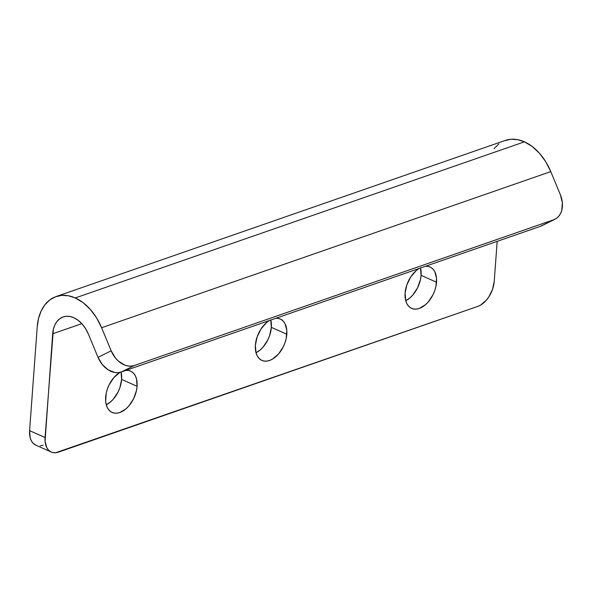 <?xml version="1.0" encoding="UTF-8"?>
<svg xmlns="http://www.w3.org/2000/svg" width="592" height="592" viewBox="0 0 592 592"><rect width="100%" height="100%" fill="white"/><g stroke="black" fill="none" stroke-linecap="round" stroke-linejoin="round"><path stroke-width="0.89" d="M126.103 370.333A22.644 14.038 -66 0 1 130.595 371.08A22.644 14.038 -66 0 1 137.092 386.302L121.634 379.405A22.644 14.038 114 0 0 121.071 372.079M105.65 397.225A22.644 14.038 -66 0 1 119.932 372.398L113.901 377.548L109.143 384.778L107.433 388.87L106.249 393.073L105.657 401.169L106.264 404.75L107.455 407.836L109.18 410.3L111.37 412.054L113.945 413.024L116.809 413.179L119.85 412.513L125.978 408.843L128.841 405.979L133.6 398.749L136.493 390.454L137.092 386.302A22.644 14.038 -66 0 1 127.887 407.03A22.644 14.038 -66 0 1 112.147 412.446A22.644 14.038 -66 0 1 105.65 397.225M425.559 266.252A22.644 14.038 -66 0 1 430.051 266.999A22.644 14.038 -66 0 1 436.541 282.221L421.09 275.324A22.644 14.038 114 0 0 420.527 267.998M425.382 266.267L428.245 266.422L430.821 267.392L433.018 269.145L434.743 271.61L436.541 278.277L435.941 286.373L434.765 290.576L433.048 294.668L428.29 301.898L425.433 304.762L419.299 308.432L416.257 309.098L413.401 308.943L410.818 307.973L408.628 306.219L406.904 303.755L405.712 300.669L405.098 293.144A22.644 14.038 -66 0 1 419.069 268.509M275.828 318.289A22.644 14.038 -66 0 1 280.327 319.044A22.644 14.038 -66 0 1 286.817 334.258L271.358 327.361A22.644 14.038 114 0 0 270.803 320.043M275.657 318.304L278.521 318.459L281.096 319.436L283.294 321.19L285.018 323.654L286.817 330.314L286.217 338.409L285.041 342.613L283.324 346.705L278.566 353.942L272.668 359.011L269.575 360.476L266.533 361.142L263.669 360.987L261.094 360.01L258.904 358.264L257.18 355.792L255.988 352.714L255.374 345.188A22.644 14.038 -66 0 1 269.345 320.546M543.212 224.923L540.452 226.314A21.571 15.792 63.6 0 0 541.798 225.752L554.956 219.225A21.571 15.792 -116.4 0 0 560.35 194.701L550.782 171.606L545.794 161.816L539.512 153.298L532.267 146.52L524.438 141.828A48.529 32.908 -109.2 0 0 505.242 140.452L56.062 296.57A48.529 32.908 70.8 0 1 75.265 297.946L524.438 141.828L75.265 297.946A48.529 32.908 70.8 0 1 101.609 327.731L550.782 171.606L560.35 194.701L562.363 202.708L561.786 210.286L560.543 213.549L558.715 216.287L556.376 218.396L553.609 219.787L134.377 365.501L121.219 372.028L118.141 372.664L114.863 372.509L108.218 369.882L102.305 364.561L98.013 357.346L88.452 334.258L98.013 357.346L111.17 350.819L101.609 327.731L550.782 171.606A48.529 32.908 -109.2 0 0 524.438 141.828L517.593 139.653L510.881 139.268L504.569 140.696M554.956 219.225A21.571 15.792 -116.4 0 1 553.609 219.787L540.452 226.314L121.219 372.028L540.452 226.314L553.609 219.787L134.377 365.501L131.298 366.137L128.02 365.982L124.675 365.042L118.267 360.994L115.462 358.034L111.17 350.819L101.609 327.731L96.614 317.934L90.332 309.424L83.087 302.645L75.265 297.946L68.413 295.771L61.709 295.393L55.389 296.821L49.713 299.996L44.896 304.806L41.114 311.059L38.524 318.518L37.222 326.895A48.529 32.908 70.8 0 1 56.062 296.57M73.815 317.712A26.958 18.285 70.8 0 1 88.452 334.258L85.677 328.812L82.184 324.083L78.159 320.316L73.815 317.712A26.958 18.285 70.8 0 0 63.144 316.949A26.958 18.285 70.8 0 0 52.673 333.792L45.059 441.299L46.775 447.648L48.418 449.994L50.505 451.666L52.962 452.591L55.685 452.739L477.811 306.39L58.578 452.103A21.571 13.372 -66 0 1 51.245 452.036A21.571 13.372 -66 0 1 45.059 437.547L53.398 329.137L54.841 324.993L56.943 321.523L59.622 318.851L62.774 317.083L66.282 316.291L70.011 316.505L73.815 317.712M51.245 452.036L35.786 445.14A21.571 13.372 114 0 1 29.6 430.65L45.059 437.547L29.6 430.65L37.222 326.895L29.6 430.65L30.185 437.814L31.317 440.751L32.96 443.097L35.838 445.169M40.226 445.843L43.12 445.206M121.02 371.88L121.634 379.405L119.858 387.76L118.141 391.852L113.383 399.082L110.519 401.946L106.279 404.817A22.644 14.038 114 0 0 121.634 379.405L137.092 386.302L136.478 378.776L135.287 375.691L133.563 373.226L131.372 371.473L128.797 370.503L125.933 370.348M420.475 267.799L421.09 275.324L420.49 279.476L417.589 287.771L412.831 295.001L409.975 297.865L405.735 300.736A22.644 14.038 114 0 0 421.09 275.324L436.541 282.221A22.644 14.038 -66 0 1 427.335 302.949A22.644 14.038 -66 0 1 411.595 308.365A22.644 14.038 -66 0 1 405.098 293.144L406.882 284.789L410.781 276.871L416.213 270.603L419.247 268.398M270.744 319.835L271.358 327.361L269.582 335.716L267.865 339.815L263.107 347.045L260.251 349.909L256.003 352.773A22.644 14.038 114 0 0 271.358 327.361L286.817 334.258A22.644 14.038 -66 0 1 277.611 354.993A22.644 14.038 -66 0 1 261.871 360.402A22.644 14.038 -66 0 1 255.374 345.188L257.157 336.833L261.057 328.915L266.489 322.64L269.523 320.435M477.811 306.39L480.756 304.998L486.372 300.174L488.822 296.925L492.537 289.384L494.231 281.422L497.176 241.358L494.231 281.422A21.571 13.372 -66 0 1 477.811 306.39M81.807 323.669L52.673 333.792L81.807 323.669M498.893 143.878L494.068 148.688M121.219 372.028L134.377 365.501A21.571 15.792 -116.4 0 1 111.17 350.819L98.013 357.346A21.571 15.792 63.6 0 0 121.219 372.028"/></g></svg>

